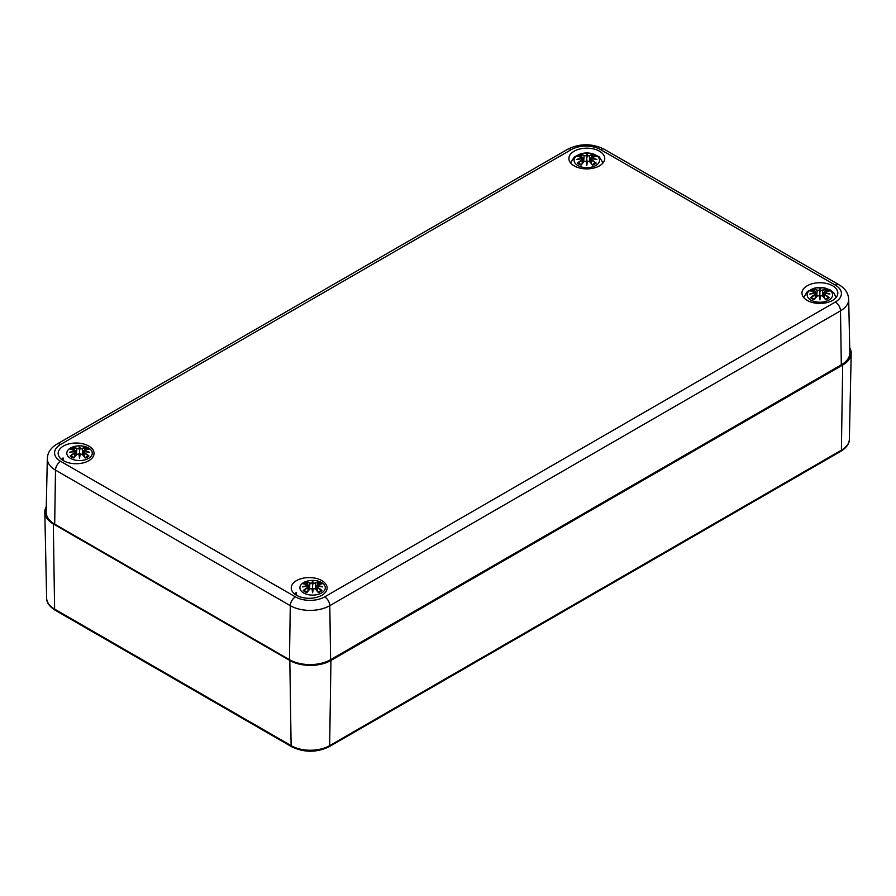 <?xml version="1.0" encoding="UTF-8"?>
<svg xmlns="http://www.w3.org/2000/svg" width="896" height="896" viewBox="0 0 896 896"><rect width="100%" height="100%" fill="white"/><g stroke="black" fill="none" stroke-linecap="round" stroke-linejoin="round"><path stroke-width="1.34" d="M46.29 506.755A29.086 16.789 0 0 0 44.8 512.266A29.086 16.789 0 0 0 53.312 523.925L289.822 660.475A29.086 16.789 0 0 0 330.949 660.475L842.688 365.019A29.086 16.789 0 0 0 851.2 353.36A29.086 16.789 0 0 0 849.722 347.861M47.32 458.517A27.944 16.128 0 0 0 55.496 470.12A7.269 4.2 -60 0 1 60.637 461.328A20.664 11.928 180 0 1 60.637 444.45A7.269 4.2 60 0 0 56.997 444.091C50.882 447.686 47.656 452.502 47.32 458.517L46.166 512.042A29.086 16.789 0 0 0 54.69 524.126L289.475 659.68A29.086 16.789 0 0 0 330.602 659.68L841.31 364.829A29.086 16.789 0 0 0 849.834 352.744L848.68 299.219C848.322 293.171 845.096 288.366 839.003 284.782A7.269 4.2 -60 0 0 835.363 285.141A20.664 11.928 180 0 1 835.363 302.019A7.269 4.2 60 0 1 840.504 310.822A27.944 16.128 0 0 0 848.68 299.219M63.426 460.701A17.931 10.36 180 0 1 58.173 453.376A17.931 10.36 180 0 1 76.104 443.027A17.931 10.36 180 0 1 94.046 453.376A17.931 10.36 180 0 1 82.97 462.941A17.931 10.36 180 0 1 63.426 460.701M296.498 595.269A17.931 10.36 180 0 1 291.245 587.944A17.931 10.36 180 0 1 309.187 577.584A17.931 10.36 180 0 1 327.118 587.944A17.931 10.36 180 0 1 316.042 597.509A17.931 10.36 180 0 1 296.498 595.269M807.206 300.406A17.931 10.36 180 0 1 801.954 293.093A17.931 10.36 180 0 1 819.896 282.733A17.931 10.36 180 0 1 837.827 293.093A17.931 10.36 180 0 1 826.75 302.658A17.931 10.36 180 0 1 807.206 300.406M574.134 165.85A17.931 10.36 180 0 1 568.882 158.525A17.931 10.36 180 0 1 586.813 148.176A17.931 10.36 180 0 1 604.755 158.525A17.931 10.36 180 0 1 593.678 168.09A17.931 10.36 180 0 1 574.134 165.85M296.128 592.715A17.931 10.36 0 0 0 294.493 593.88M63.056 458.147A17.931 10.36 0 0 0 61.41 459.312M595.818 165.514A12.723 7.347 180 0 1 574.526 162.221A12.723 7.347 180 0 1 590.106 153.227A12.723 7.347 180 0 1 595.818 165.514M578.133 156.531L577.45 156.419A31.45 19.331 46.7 0 1 581.851 157.091L582.131 158.021A31.214 28.134 168.6 0 0 576.744 159.477A31.214 21.874 6.9 0 1 582.131 158.827L581.851 159.97A31.45 22.501 124.8 0 0 577.45 163.072A10.987 6.35 180 0 0 581.067 165.155A31.45 13.149 -63.7 0 1 584.315 161.403L586.118 161.123A31.214 0.941 79 0 0 586.813 165.29A31.214 0.941 -79 0 0 587.518 161.123L589.31 161.403A31.45 13.149 63.7 0 1 592.57 165.155L592.57 165.155A10.987 6.35 180 0 0 596.176 163.072A31.45 22.501 -124.8 0 0 591.786 159.97L591.606 160.25A31.214 22.322 55.2 0 1 595.504 162.949L596.176 163.072M591.786 159.97L591.506 158.827A31.214 21.874 -6.9 0 1 596.893 159.477A31.214 28.134 -168.6 0 0 591.506 158.021L591.786 157.091A31.45 19.331 -46.7 0 1 596.176 156.419A10.987 6.35 180 0 0 592.57 154.336A31.45 16.318 107.7 0 0 589.31 155.669L587.518 155.714A31.214 5.309 -84.6 0 0 586.813 153.664A31.214 5.309 84.6 0 0 586.118 155.714L584.315 155.669A31.45 16.318 -107.7 0 0 581.067 154.336L581.874 157.046M591.506 158.827L591.405 163.554M591.349 158.872L591.606 160.25L591.349 158.872M596.893 159.477L595.112 159.208L596.893 159.477M590.632 162.658L591.506 158.021M595.504 156.531L596.176 156.419M595.022 163.184L595.022 163.184A9.744 5.634 180 0 1 592.402 164.752M589.31 155.669L589.49 155.949A31.214 16.184 -72.3 0 1 592.368 154.728L592.57 154.336M587.518 155.714L589.49 155.949L589.994 161.963M586.813 153.664L586.813 163.386L587.283 161.19A30.968 0.941 101 0 1 586.813 164.002L586.813 165.29M584.315 155.669L586.118 155.714M592.368 154.728L591.763 157.046M587.272 155.994L586.813 157.92L586.354 155.994M582.131 158.021L582.131 158.827M576.744 159.477L578.525 159.208L576.744 159.477M581.851 159.97L582.288 158.838M577.45 163.072L578.133 162.949A31.214 22.322 -55.2 0 1 582.03 160.25L582.221 163.554M584.315 161.403L584.147 161.47A31.214 13.048 116.3 0 0 581.258 164.752L581.258 164.752M586.354 161.19L586.813 164.002A30.968 0.941 -101 0 1 586.354 161.19L586.354 161.19M589.31 161.403L589.49 161.47A31.214 13.048 -116.3 0 1 592.368 164.752M828.89 300.082A12.723 7.347 180 0 1 807.598 296.789A12.723 7.347 180 0 1 823.189 287.784A12.723 7.347 180 0 1 828.89 300.082M811.205 291.099L810.522 290.987A31.45 19.331 46.7 0 1 814.923 291.659L815.203 292.578A31.214 28.134 168.6 0 0 809.816 294.045A31.214 21.874 6.9 0 1 815.203 293.395L814.923 294.538A31.45 22.501 124.8 0 0 810.522 297.629A10.987 6.35 180 0 0 814.139 299.712A31.45 13.149 -63.7 0 1 817.398 295.96L819.19 295.691A31.214 0.941 79 0 0 819.896 299.858A31.214 0.941 -79 0 0 820.59 295.691L822.382 295.96A31.45 13.149 63.7 0 1 825.642 299.712L825.642 299.712A10.987 6.35 180 0 0 829.259 297.629A31.45 22.501 -124.8 0 0 824.858 294.538L824.678 294.818A31.214 22.322 55.2 0 1 828.576 297.517L829.259 297.629M824.858 294.538L824.578 293.395A31.214 21.874 -6.9 0 1 829.965 294.045A31.214 28.134 -168.6 0 0 824.578 292.578L824.858 291.659A31.45 19.331 -46.7 0 1 829.259 290.987A10.987 6.35 180 0 0 825.642 288.904A31.45 16.318 107.7 0 0 822.382 290.226L820.59 290.282A31.214 5.309 -84.6 0 0 819.896 288.232A31.214 5.309 84.6 0 0 819.19 290.282L817.398 290.226A31.45 16.318 -107.7 0 0 814.139 288.904L814.946 291.603M824.578 293.395L824.488 298.11M824.421 293.44L824.678 294.818L824.421 293.44M829.965 294.045L828.184 293.776L829.965 294.045M824.858 291.659L824.578 292.578M824.678 291.726L824.421 292.902A30.968 27.91 11.4 0 1 827.691 293.63M828.99 290.965L824.051 292.275L823.547 297.035M828.576 291.099L829.259 290.987M828.094 297.752L828.094 297.752A9.744 5.634 180 0 1 825.485 299.32M822.382 290.226L822.562 290.506A31.214 16.184 -72.3 0 1 825.44 289.296L825.642 288.904M820.59 290.282L822.562 290.506L823.077 296.531M819.896 288.232L819.896 297.942L820.355 295.747A30.968 0.941 101 0 1 819.896 298.57L819.896 299.858M817.398 290.226L819.19 290.282M825.44 289.296L824.835 291.603M820.355 290.562L819.896 292.477L819.426 290.562M814.923 291.659L815.36 292.902L815.102 291.726M815.203 292.578L815.203 293.395M809.816 294.045L811.597 293.776L809.816 294.045M814.923 294.538L815.36 293.406M810.522 297.629L811.205 297.517A31.214 22.322 -55.2 0 1 815.102 294.818L815.293 298.11M817.398 295.96L817.219 296.038A31.214 13.048 116.3 0 0 814.341 299.32L814.341 299.32M819.426 295.747L819.896 298.57A30.968 0.941 -101 0 1 819.426 295.747L819.426 295.747M822.382 295.96L822.562 296.038A31.214 13.048 -116.3 0 1 825.44 299.32M88.536 458.394A12.723 7.347 180 0 1 67.245 455.101A12.723 7.347 180 0 1 82.835 446.096A12.723 7.347 180 0 1 88.536 458.394M70.851 449.411L70.179 449.299A31.45 19.331 46.7 0 1 74.57 449.971L74.85 450.89A31.214 28.134 168.6 0 0 69.462 452.357A31.214 21.874 6.9 0 1 74.85 451.696L74.57 452.85A31.45 22.501 124.8 0 0 70.179 455.941A10.987 6.35 180 0 0 73.786 458.024A31.45 13.149 -63.7 0 1 77.045 454.272L78.837 454.003A31.214 0.941 79 0 0 79.542 458.17A31.214 0.941 -79 0 0 80.237 454.003L82.029 454.272A31.45 13.149 63.7 0 1 85.288 458.024L85.288 458.024A10.987 6.35 180 0 0 88.906 455.941A31.45 22.501 -124.8 0 0 84.504 452.85L84.325 453.13A31.214 22.322 55.2 0 1 88.222 455.818L88.906 455.941M84.504 452.85L84.224 451.696A31.214 21.874 -6.9 0 1 89.611 452.357A31.214 28.134 -168.6 0 0 84.224 450.89L84.504 449.971A31.45 19.331 -46.7 0 1 88.906 449.299A10.987 6.35 180 0 0 85.288 447.216A31.45 16.318 107.7 0 0 82.029 448.538L80.237 448.594A31.214 5.309 -84.6 0 0 79.542 446.544A31.214 5.309 84.6 0 0 78.837 448.594L77.045 448.538A31.45 16.318 -107.7 0 0 73.786 447.216L74.592 449.915M84.224 451.696L84.134 456.422M84.067 451.752L84.325 453.13L84.067 451.752M89.611 452.357L87.83 452.088L89.611 452.357M84.504 449.971L84.224 450.89M84.325 450.038L84.067 451.214A30.968 27.91 11.4 0 1 87.338 451.942M88.637 449.277L83.698 450.576L83.194 455.347M88.222 449.411L88.906 449.299M87.741 456.064L87.741 456.064A9.744 5.634 180 0 1 85.131 457.632M82.029 448.538L82.208 448.818A31.214 16.184 -72.3 0 1 85.086 447.608L85.288 447.216M80.237 448.594L82.208 448.818L82.723 454.843M79.542 446.544L79.542 456.254L80.002 454.059A30.968 0.941 101 0 1 79.542 456.87L79.542 458.17M77.045 448.538L78.837 448.594M85.086 447.608L84.482 449.915M80.002 448.862L79.542 450.789L79.072 448.862A30.968 5.275 -95.4 0 1 79.542 447.294A30.968 5.275 95.4 0 1 80.002 448.829M74.57 449.971L75.006 451.214L74.749 450.038M74.85 450.89L74.85 451.696M69.462 452.357L71.243 452.088L69.462 452.357M74.57 452.85L75.006 451.718M70.179 455.941L70.851 455.818A31.214 22.322 -55.2 0 1 74.749 453.13L74.939 456.422M77.045 454.272L76.866 454.35A31.214 13.048 116.3 0 0 73.987 457.632L73.987 457.632M79.072 454.059L79.542 456.87A30.968 0.941 -101 0 1 79.072 454.059L79.072 454.059M82.029 454.272L82.208 454.35A31.214 13.048 -116.3 0 1 85.086 457.632M321.608 592.95A12.723 7.347 180 0 1 300.317 589.658A12.723 7.347 180 0 1 315.907 580.664A12.723 7.347 180 0 1 321.608 592.95M303.923 583.979L303.251 583.867A31.45 19.331 46.7 0 1 307.653 584.528L307.922 585.458A31.214 28.134 168.6 0 0 302.546 586.914A31.214 21.874 6.9 0 1 307.922 586.264L307.653 587.418A31.45 22.501 124.8 0 0 303.251 590.509A10.987 6.35 180 0 0 306.858 592.592A31.45 13.149 -63.7 0 1 310.117 588.84L311.909 588.571A31.214 0.941 79 0 0 312.614 592.738A31.214 0.941 -79 0 0 313.309 588.571L315.112 588.84A31.45 13.149 63.7 0 1 318.36 592.592L318.36 592.592A10.987 6.35 180 0 0 321.978 590.509A31.45 22.501 -124.8 0 0 317.576 587.418L317.397 587.698A31.214 22.322 55.2 0 1 321.294 590.386L321.978 590.509M317.576 587.418L317.296 586.264A31.214 21.874 -6.9 0 1 322.683 586.914A31.214 28.134 -168.6 0 0 317.296 585.458L317.576 584.528A31.45 19.331 -46.7 0 1 321.978 583.867A10.987 6.35 180 0 0 318.36 581.773A31.45 16.318 107.7 0 0 315.112 583.106L313.309 583.15A31.214 5.309 -84.6 0 0 312.614 581.101A31.214 5.309 84.6 0 0 311.909 583.15L310.117 583.106A31.45 16.318 -107.7 0 0 306.858 581.773L307.664 584.483M317.296 586.264L317.206 590.99M317.139 586.309L317.397 587.698L317.139 586.309M322.683 586.914L320.902 586.656L322.683 586.914M317.576 584.528L317.296 585.458M317.397 584.606L317.139 585.782A30.968 27.91 11.4 0 1 320.421 586.51M321.72 583.845L316.781 585.144L316.266 589.915M321.294 583.979L321.978 583.867M320.813 590.621L320.813 590.621A9.744 5.634 180 0 1 318.203 592.2A31.214 13.048 -116.3 0 0 315.28 588.907L315.112 588.84M316.422 590.094L317.139 585.782M315.112 583.106L315.28 583.386A31.214 16.184 -72.3 0 1 318.17 582.165L318.36 581.773M313.309 583.15L315.28 583.386L315.795 589.4M312.614 581.101L312.614 590.822L313.074 588.627A30.968 0.941 101 0 1 312.614 591.438L312.614 592.738M310.117 583.106L311.909 583.15M318.17 582.165L317.554 584.483M313.074 583.43L312.614 585.357L312.155 583.43A30.968 5.275 -95.4 0 1 312.614 581.862A30.968 5.275 95.4 0 1 313.074 583.397M307.653 584.528L308.078 585.782L307.821 584.606M307.922 585.458L308.795 590.094M302.546 586.914L304.315 586.656L302.546 586.914M307.653 587.418L307.922 586.264M303.251 590.509L303.923 590.386A31.214 22.322 -55.2 0 1 307.821 587.698L308.022 590.99M310.117 588.84L309.938 588.907A31.214 13.048 116.3 0 0 307.059 592.189A9.744 5.634 180 0 1 304.405 590.621L304.405 590.621M312.144 588.627L312.614 591.438A30.968 0.941 -101 0 1 312.144 588.627L312.144 588.627M289.822 660.475L291.122 745.64A2.419 1.4 120 0 0 291.614 746.715C304.125 752.707 316.635 752.707 329.146 746.715A2.419 1.4 -120 0 0 329.65 745.64A27.25 15.736 180 0 1 291.122 745.64L54.611 609.101A2.419 1.4 120 0 0 55.115 610.176L291.614 746.715M329.146 746.715L840.885 451.27A2.419 1.4 -120 0 0 841.389 450.195L329.65 745.64L330.949 660.475M53.312 523.925L54.611 609.101A27.25 15.736 180 0 1 46.637 598.17L44.8 512.266M840.885 451.27C846.642 447.563 849.464 443.565 849.363 439.264A27.25 15.736 180 0 1 841.389 450.195L842.688 365.019M60.637 444.45L571.346 149.587A7.269 4.2 -120 0 0 567.706 149.229L56.997 444.091M571.346 149.587A20.664 11.928 180 0 1 600.578 149.587A7.269 4.2 -60 0 1 604.206 149.229C592.043 143.293 579.88 143.293 567.706 149.229M54.69 524.126L55.496 470.12L290.282 605.674A7.269 4.2 -60 0 1 295.422 596.882L60.637 461.328M600.578 149.587L835.363 285.141M289.475 659.68L290.282 605.674A27.944 16.128 0 0 0 329.795 605.674A7.269 4.2 -120 0 0 324.654 596.882A20.664 11.928 180 0 1 295.422 596.882M330.602 659.68L329.795 605.674L840.504 310.822L841.31 364.829M835.363 302.019L324.654 596.882M577.45 156.419A10.987 6.35 180 0 1 581.067 154.336M591.349 158.301A30.968 27.91 11.4 0 1 594.619 159.074M586.354 155.96A30.968 5.275 -95.4 0 1 586.813 154.426A30.968 5.275 95.4 0 1 587.283 155.96M581.258 154.728A31.214 16.184 72.3 0 1 584.147 155.949L583.632 161.963M579.006 159.074A30.968 27.91 -11.4 0 1 582.288 158.301M592.088 155.411A9.744 5.634 180 0 1 594.328 156.565M579.298 156.565A9.744 5.634 180 0 1 581.549 155.411M581.224 164.752A9.744 5.634 180 0 1 578.614 163.184M810.522 290.987A10.987 6.35 180 0 1 814.139 288.904M819.426 290.517A30.968 5.275 -95.4 0 1 819.896 288.994A30.968 5.275 95.4 0 1 820.355 290.517M814.341 289.296A31.214 16.184 72.3 0 1 817.219 290.506L816.704 296.531M812.09 293.63A30.968 27.91 -11.4 0 1 815.36 292.869M825.16 289.979A9.744 5.634 180 0 1 827.411 291.122M812.37 291.122A9.744 5.634 180 0 1 814.621 289.979M814.296 299.32A9.744 5.634 180 0 1 811.686 297.752M63.056 460.477L63.056 457.901A16.486 9.52 0 0 0 63.952 460.992M70.179 449.299A10.987 6.35 180 0 1 73.786 447.216M73.987 447.608A31.214 16.184 72.3 0 1 76.866 448.818L76.35 454.843M71.736 451.942A30.968 27.91 -11.4 0 1 75.006 451.181M84.806 448.28A9.744 5.634 180 0 1 87.058 449.434M72.016 449.434A9.744 5.634 180 0 1 74.267 448.28M73.942 457.632A9.744 5.634 180 0 1 71.333 456.064M296.128 595.045L296.128 592.469A16.486 9.52 0 0 0 297.024 595.549M303.251 583.867A10.987 6.35 180 0 1 306.858 581.773M307.059 582.165A31.214 16.184 72.3 0 1 309.938 583.386L309.434 589.4M304.808 586.51A30.968 27.91 -11.4 0 1 308.078 585.738M317.878 582.848A9.744 5.634 180 0 1 320.13 584.002M305.099 584.002A9.744 5.634 180 0 1 307.339 582.848M55.115 610.176C49.347 606.446 46.514 602.448 46.637 598.17M849.363 439.264L851.2 353.36M604.206 149.229L839.003 284.782M603.064 162.915L599.267 156.878L591.618 153.339L582.053 153.339L574.358 156.89L570.573 162.915M595.885 159.253L591.438 158.771M590.464 162.478L590.979 157.707L595.918 156.408M582.646 157.707L577.707 156.408M582.254 158.794L582.646 159.376M577.741 159.253L582.198 158.771M582.658 157.707L583.162 162.478M586.286 161.112L584.17 161.403L581.157 164.842M587.35 161.112L589.467 161.403L592.469 164.842M595.112 163.083L592.211 164.752M581.426 164.752L578.525 163.083M582.658 159.365L583.005 162.658M836.136 297.472L833.806 292.891L830.413 290.08L824.69 287.907L815.125 287.896L807.43 291.446L803.645 297.472M824.454 293.35L823.704 297.214M828.968 293.821L824.51 293.339M816.234 297.035L815.73 292.275L810.79 290.965M815.326 293.35L816.077 297.214M810.813 293.821L815.27 293.339M819.358 295.68L817.242 295.971L814.229 299.41M820.422 295.68L822.539 295.971L825.552 299.41M828.184 297.651L825.283 299.309M814.498 299.309L811.597 297.651M84.101 451.662L83.35 455.526M88.614 452.133L84.157 451.651M75.891 455.347L75.376 450.587L70.437 449.277M74.973 451.662L75.723 455.526M70.459 452.133L74.917 451.651M79.005 453.992L76.888 454.283L73.875 457.71M80.069 453.992L82.186 454.283L85.198 457.71M87.83 455.952L84.93 457.621M74.144 457.621L71.243 455.952M321.686 586.701L317.229 586.208M308.963 589.915L308.448 585.144L303.509 583.845M303.542 586.701L307.989 586.208M312.077 588.549L309.96 588.84L306.958 592.278M313.141 588.549L315.258 588.84L318.27 592.278M320.902 590.52L318.002 592.189M307.227 592.189L304.315 590.52"/></g></svg>

